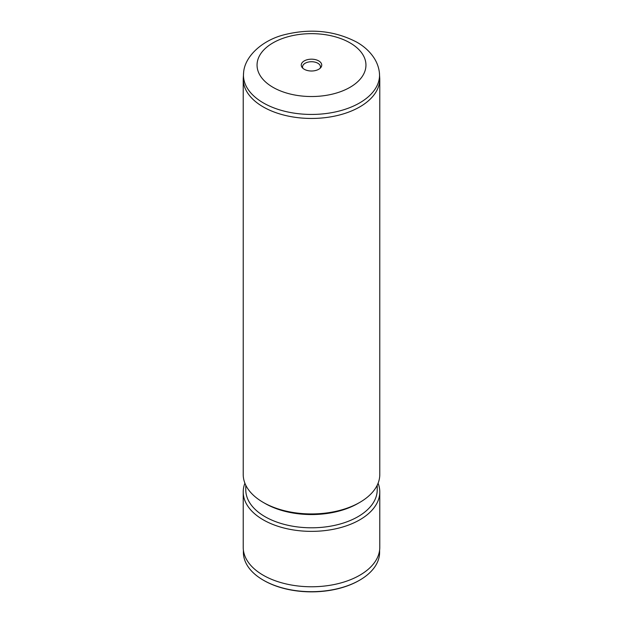 <?xml version="1.0" encoding="UTF-8"?>
<svg xmlns="http://www.w3.org/2000/svg" width="623" height="623" viewBox="0 0 623 623"><rect width="100%" height="100%" fill="white"/><g stroke="black" fill="none" stroke-linecap="round" stroke-linejoin="round"><path stroke-width="0.93" d="M318.742 60.914A10.241 5.911 0 0 0 305.691 60.221A10.241 5.911 0 0 0 302.147 67.502A10.241 5.911 0 0 0 304.258 69.27A10.241 5.911 0 0 0 320.853 67.502A10.241 5.911 0 0 0 318.742 60.914M320.144 68.257A8.963 5.171 0 0 0 320.463 66.902A8.963 5.171 0 0 0 317.839 63.242A8.963 5.171 0 0 0 308.074 62.121A8.963 5.171 0 0 0 302.537 66.902A8.963 5.171 0 0 0 302.856 68.257M379.609 550.132L379.609 552.36A68.109 39.327 180 0 1 359.666 580.169L359.183 580.449A67.424 38.93 180 0 1 263.825 580.449L263.342 580.169A68.109 39.327 180 0 1 263.334 580.169A68.109 39.327 180 0 1 243.391 552.36L243.391 550.132M359.666 580.169A68.109 39.327 180 0 1 263.342 580.169L263.817 580.449A67.424 38.93 180 0 0 263.825 580.449M379.376 72.455L379.781 78.903A68.281 39.42 180 0 1 379.781 79.028L379.781 474.524A68.281 39.42 180 0 1 359.783 502.395A68.281 39.42 180 0 1 263.218 502.395L263.218 502.395A68.281 39.42 180 0 1 243.219 474.524L243.219 79.028A68.281 39.42 180 0 1 243.219 78.903L243.624 72.455A68.039 39.28 180 0 0 263.389 102.935A68.039 39.28 180 0 0 339.691 110.91A68.039 39.28 180 0 0 379.376 72.455C378.753 67.486 377.094 62.845 374.415 58.523C370.21 51.911 364.354 46.468 356.831 42.185C334.824 30.683 310.636 28.199 284.283 34.748C261.94 40.308 244.73 56.631 243.624 72.455M359.783 502.395L357.976 503.439A65.719 37.941 180 0 1 265.032 503.439L263.218 502.395L265.024 503.439A65.719 37.941 180 0 0 265.032 503.439M377.219 485.216L377.219 489.849A65.719 37.941 180 0 1 336.654 524.909A65.719 37.941 180 0 1 265.032 516.685A65.719 37.941 180 0 1 245.781 489.849L245.781 485.216M378.091 483.23A68.281 39.42 180 0 1 379.781 491.944A68.281 39.42 180 0 1 337.627 528.366A68.281 39.42 180 0 1 263.218 519.816A68.281 39.42 180 0 1 243.219 491.944A68.281 39.42 180 0 1 244.909 483.23M379.781 491.944L379.781 547.344A68.281 39.42 180 0 1 337.627 583.767A68.281 39.42 180 0 1 263.218 575.224A68.281 39.42 180 0 1 243.219 547.344L243.219 491.944M272.999 87.321A54.45 31.438 0 0 0 350.001 87.321A54.45 31.438 0 0 0 350.001 42.862A54.45 31.438 0 0 0 272.999 42.862A54.45 31.438 0 0 0 272.999 87.321M379.781 79.028A68.281 39.42 180 0 1 337.627 115.45A68.281 39.42 180 0 1 263.218 106.907A68.281 39.42 180 0 1 243.219 79.028"/></g></svg>
